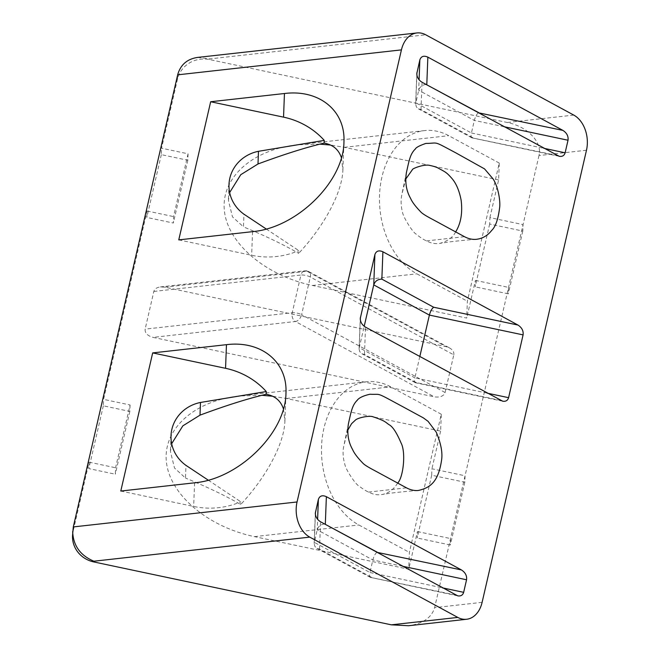 <?xml version="1.0" encoding="UTF-8"?>
<svg xmlns="http://www.w3.org/2000/svg" width="659" height="659" viewBox="0 0 659 659"><rect width="100%" height="100%" fill="white"/><g stroke="black" fill="none" stroke-linecap="round" stroke-linejoin="round"><path stroke-width="0.49" stroke-dasharray="3.29 2.47" d="M229.653 192.535L228.426 200.394L232.479 216.877L243.476 226.877L243.954 214.2M266.244 229.002L298.791 250.618L298.684 253.353C283.823 244.728 265.42 235.906 243.476 226.877M178.77 239.884L251.656 255.288A74.607 70.76 2.2 0 0 298.791 250.618M341.42 157.732L342.878 170.038C342.235 192.28 324.483 225.749 298.684 253.353M171.669 443.696L170.434 451.563L174.52 468.055L185.484 478.039L185.97 465.369M261.854 395.309L239.011 395.993C193.944 400.919 162.699 429.363 166.422 462.066C169.882 494.761 207.783 526.854 254.465 536.632L408.737 569.236L409.379 552.382L441.275 414.239L440.632 431.101L286.36 398.489L272.562 396.216M441.275 414.239L390.762 386.841A74.607 53.017 83.6 0 0 366.544 381.767A74.607 53.017 83.6 0 0 321.625 444.759A74.607 53.017 83.6 0 0 358.867 524.984L409.379 552.382M283.436 408.893L284.894 421.2C284.251 443.441 266.5 476.918 240.7 504.522C225.839 495.897 207.428 487.067 185.484 478.039M586.477 150.244L538.988 155.54C542.514 142.204 527.406 126.454 507.306 122.5L209.801 59.615A27.134 25.734 2.2 0 0 177.502 79.129L161.562 148.201L188.062 153.802L173.564 216.597L173.317 223.039L146.817 217.437L147.064 210.995L103.57 399.37L130.07 404.972L115.58 467.758L115.333 474.208L88.833 468.607L89.072 462.157L73.133 531.228A27.134 25.734 2.2 0 0 72.523 535.792M538.988 155.54L523.048 224.612L522.801 231.054L489.67 224.052L489.917 217.61L523.048 224.612L465.056 475.773L464.809 482.223L431.686 475.221L431.933 468.771L465.056 475.773L434.619 607.639C431.653 617.648 422.971 623.686 408.555 625.737M319.837 144.148L297.003 144.823C251.927 149.758 220.683 178.202 224.406 210.905C227.866 243.599 265.766 275.684 312.457 285.462L466.72 318.075L467.363 301.221L499.258 163.078L498.616 179.932L489.917 217.61M498.616 179.932L344.344 147.328L330.546 145.046M489.67 224.052L475.172 286.846L475.419 280.396L466.72 318.075M475.419 280.396L508.55 287.398L508.303 293.848L475.172 286.846M440.632 431.101L431.933 468.771M431.686 475.221L417.188 538.008L417.435 531.566L408.737 569.236M417.435 531.566L450.558 538.568L450.319 545.009L417.188 538.008M89.072 462.157L115.58 467.758M147.064 210.995L173.564 216.597M445.097 392.525L301.6 314.697L310.298 277.027A6.779 2.117 -167 0 0 300.924 275.042A6.779 4.819 -96.4 0 1 304.804 270.816A6.779 4.819 -96.4 0 1 307.003 271.277A6.779 4.275 118.5 0 1 308.791 271.59A6.779 4.275 118.5 0 1 310.298 277.027L453.787 354.855L445.097 392.525C443.647 396.216 440.039 397.649 434.273 396.825L153.061 337.383L295.405 321.51A6.779 4.819 -96.4 0 1 292.234 312.72A6.779 2.117 13 0 1 301.6 314.697A6.779 4.275 118.5 0 1 295.405 321.51L434.273 396.825M453.787 354.855C454.224 352.161 452.799 349.847 449.512 347.919L445.871 346.593L164.659 287.151L160.351 286.929C156.751 287.439 154.577 288.947 153.835 291.451L145.137 329.129C144.823 333.05 147.468 335.802 153.061 337.383M397.674 483.063C393.596 489.612 388.324 493.434 381.866 494.53C377.574 495.28 373.134 494.464 368.546 492.084C365.737 490.807 362.574 488.805 359.056 486.07C355.951 484.81 346.181 470.592 344.838 464.406C342.919 457.741 342.581 451.53 343.841 445.772L347.763 430.269M455.657 231.902C452.931 237.355 447.667 241.178 439.858 243.369C435.508 244.11 431.068 243.295 426.53 240.914C423.539 239.604 420.08 237.355 416.175 234.151C412.262 232.026 402.838 216.325 402.534 212.256C400.903 206.143 400.664 200.262 401.825 194.611L405.746 179.108M499.258 163.078L448.746 135.68A74.607 53.017 83.6 0 0 424.528 130.597A74.607 53.017 83.6 0 0 379.609 193.589A74.607 53.017 83.6 0 0 416.85 273.823L467.363 301.221M464.809 482.223L450.319 545.009M522.801 231.054L508.303 293.848M208.252 480.164L240.807 501.787L240.7 504.522M120.786 491.046L193.664 506.45A74.607 70.76 2.2 0 0 240.807 501.787M188.062 153.802L187.815 160.252L161.315 154.651L161.562 148.201M161.315 154.651L146.817 217.437M130.07 404.972L129.831 411.414L103.323 405.812L103.57 399.37M103.323 405.812L88.833 468.607M197.543 57.424L209.834 58.882L425.739 34.795M500.601 400.408L416.266 382.582L364.468 354.484L361.915 353.751L359.789 351.7L359.106 349.262L360.325 319.739M416.266 382.582L415.252 382.681C414.453 382.105 414.338 380.498 414.89 377.871L359.254 347.697L364.205 326.279M478.31 112.771C476.605 114.287 475.271 116.841 474.332 120.432L471.432 132.986L415.796 102.812L416.859 74.854M426.126 84.467C422.295 84.83 419.816 86.757 418.696 90.25L415.64 103.941L416.801 73.602M557.135 155.524L471.795 137.797C470.996 137.22 470.872 135.614 471.432 132.986L543.782 148.283M472.808 137.698L421.002 109.6L418.07 108.644L416.323 106.807L415.64 103.941M376.841 552.308C375.128 553.824 373.801 556.377 372.854 559.969L369.954 572.523L314.318 542.349L315.381 514.391M324.648 524.004C320.818 524.375 318.338 526.302 317.218 529.795L314.162 543.477L315.323 513.139M455.657 595.061L370.317 577.342C369.518 576.757 369.394 575.15 369.954 572.523L442.304 587.82M371.33 577.235L319.524 549.136L316.971 548.403L314.854 546.352L314.162 543.477M419.808 356.593L414.89 377.871L487.248 393.168M187.815 160.252L173.317 223.039M129.831 411.414L115.333 474.208M252.554 231.655L251.656 255.288M254.465 536.632L358.867 524.984M286.36 398.489L390.762 386.841M368.546 492.084L406.496 487.849M426.53 240.914L464.48 236.688M194.57 482.816L193.664 506.45M312.457 285.462L416.85 273.823M344.344 147.328L448.746 135.68M573.767 115.086L507.306 122.5M209.801 59.615L209.834 58.882M177.502 79.129L177.666 74.838M73.133 531.228L73.297 526.928M482.108 602.342L434.619 607.639M164.659 287.151L307.003 271.277L445.871 346.593M153.835 291.451L300.924 275.042L292.234 312.72L145.137 329.129M364.468 354.484L365.506 327.136M503.995 126.701L474.332 120.432L418.696 90.25L419.091 79.788M421.002 109.6L422.048 82.251M402.517 566.238L372.854 559.969L317.218 529.795L317.613 519.325M319.524 549.136L320.571 521.796M228.994 184.512L228.393 200.394M342.878 170.038L343.94 142.171M171.01 435.681L170.401 451.563M366.544 381.767L239.011 395.993M348.479 423.473L343.841 445.772M418.193 490.494C404.371 491.457 392.27 492.8 381.866 494.53M406.463 172.312L401.825 194.611M476.177 239.332C462.363 240.288 450.254 241.639 439.858 243.369M284.894 421.2L285.957 393.332M424.528 130.597L297.003 144.823M160.351 286.929L304.804 270.816A6.779 6.779 0 0 1 308.791 271.59L449.512 347.919M359.106 348.825L360.259 318.486M415.252 382.681L361.915 353.751M502.718 401.207L415.458 382.764M559.252 156.315L471.992 137.871M471.795 137.797L418.449 108.867M457.774 595.86L370.523 577.416M370.317 577.342L316.971 548.403"/><path stroke-width="0.99" d="M257.998 163.976C284.276 154.239 306.32 147.287 324.137 143.11L324.244 140.375L258.476 151.306L257.998 163.976L240.774 174.684L229.653 192.535M258.476 151.306A37.308 35.38 2.2 0 0 228.994 184.512A37.308 35.38 2.2 0 0 243.954 214.2L266.244 229.002M324.244 140.375A74.607 70.76 2.2 0 0 283.543 117.145L210.666 101.741L178.77 239.884L252.554 231.655C296.665 227.833 343.652 181.826 343.94 142.171C345.67 110.77 319.244 89.154 284.449 93.512L210.666 101.741M324.137 143.11C332.935 144.667 338.693 149.535 341.42 157.732M200.007 415.145C226.284 405.4 248.336 398.448 266.154 394.28L266.261 391.545L200.493 402.468L200.007 415.145L182.848 425.846L171.669 443.696M200.493 402.468A37.308 35.38 2.2 0 0 171.01 435.681A37.308 35.38 2.2 0 0 185.97 465.369L208.252 480.164M272.562 396.216L261.854 395.309M266.154 394.28C274.943 395.828 280.709 400.705 283.436 408.893M330.546 145.046L319.837 144.148M391.339 624.831L408.555 625.737L466.605 619.262A27.134 19.276 -96.4 0 1 457.799 617.417L391.339 624.831L93.833 561.946L93.858 561.213L309.763 537.126A27.134 19.276 -96.4 0 1 297.052 501.969L401.43 49.878A27.134 19.276 -96.4 0 1 416.933 32.95A27.134 19.276 -96.4 0 1 425.739 34.795L573.767 115.086A27.134 19.276 -96.4 0 1 586.477 150.244L482.108 602.342A27.134 19.276 -96.4 0 1 466.605 619.262M416.933 32.95L197.543 57.424C187.065 59.038 180.442 64.846 177.666 74.838L73.297 526.928L72.523 535.792A27.134 25.734 2.2 0 0 93.833 561.946M309.763 537.126L457.799 617.417M419.091 79.788L419.849 59.87L416.801 73.602C416.916 77.268 418.671 80.151 422.048 82.251L559.252 156.315C562.325 156.784 564.285 155.615 565.125 152.789L543.782 148.283M419.849 59.87C421.126 56.279 423.786 55.364 427.848 57.135L562.934 130.408C566.814 132.937 568.511 136.215 568.025 140.235L565.125 152.789M317.613 519.325L318.379 499.407L315.323 513.139C315.447 516.804 317.193 519.687 320.571 521.796L457.774 595.86C460.855 596.329 462.807 595.151 463.656 592.334L442.304 587.82M318.379 499.407C319.648 495.815 322.317 494.901 326.37 496.672L461.457 569.944C465.336 572.473 467.033 575.752 466.556 579.772L463.656 592.334M374.913 254.522C376.19 250.931 378.851 250.016 382.904 251.787L517.99 325.06L433.663 307.234L381.858 279.136C377.739 279.21 375.037 281.129 373.752 284.902L374.913 254.522L360.259 318.486C360.382 322.152 362.129 325.035 365.506 327.136L502.718 401.207C505.791 401.677 507.751 400.499 508.591 397.682L487.248 393.168M517.99 325.06C521.87 327.589 523.567 330.867 523.089 334.887L508.591 397.682M406.496 487.849L374.814 470.666C368.109 467.173 364.089 464.628 362.755 463.038C357.524 457.659 354.147 453.17 352.614 449.562C348.265 441.942 346.881 433.251 348.479 423.473C351.115 411.949 352.021 405.623 357.021 400.466C356.972 401.306 357.26 397.072 370.045 394.23C382.204 394.947 373.884 391.174 403.596 407.147L423.407 417.905L428.086 421.348L436.217 432.123C440.97 443.408 442.749 452.758 441.563 460.171C438.309 482.223 430.022 487.882 418.193 490.494C414.313 490.823 410.417 489.942 406.496 487.849M464.48 236.688L432.798 219.505C426.093 216.004 422.073 213.458 420.739 211.868C415.508 206.489 412.13 202 410.606 198.4C406.249 190.78 404.873 182.082 406.463 172.312C409.082 160.895 409.98 154.56 414.873 149.445C415.722 149.626 413.399 147.707 425.879 143.415C439.347 143.349 431.925 140.194 455.764 152.822L484.571 168.91L493.047 178.869C498.262 186.818 500.478 201.275 499.679 207.247C498.253 219.027 495.593 226.754 491.688 230.411C487.619 235.675 482.446 238.649 476.177 239.332C472.297 239.654 468.401 238.772 464.48 236.688M347.763 430.269L351.568 423.696L355.283 420.22C357.129 417.971 369.411 415.137 373.159 416.85C385.96 421.035 385.63 422.551 389.271 424.816C392.797 426.752 396.726 432.798 401.059 442.963C406.068 452.247 403.341 477.413 397.674 483.063M405.746 179.108L412.353 169.742C412.089 168.531 424.701 163.745 430.105 165.5C434.149 166.332 437.139 167.361 439.067 168.58C445.814 172.238 446.613 172.51 451.769 178.276C456.185 183.326 459.307 190.665 461.143 200.295C462.684 212.948 460.855 223.483 455.657 231.902M266.261 391.545A74.607 70.76 2.2 0 0 225.559 368.307L152.682 352.903L120.786 491.046L194.57 482.816C238.682 479.002 285.668 432.996 285.957 393.332C287.686 361.931 261.252 340.316 226.457 344.673L152.682 352.903M72.679 531.558C73.19 545.553 80.25 555.438 93.858 561.213M433.663 307.234C431.867 308.569 430.442 311.18 429.388 315.084L419.808 356.593M562.934 130.408L478.31 112.771M478.607 112.582L426.126 84.467M461.457 569.944L376.841 552.308M377.129 552.118L324.648 524.004M523.089 334.887L429.388 315.084L373.752 284.902L364.205 326.279M284.449 93.512L283.543 117.145M226.457 344.673L225.559 368.307M177.666 74.838L401.43 49.878M73.297 526.928L297.052 501.969M360.325 319.739L360.415 317.308M381.858 279.136L382.904 251.787M568.025 140.235L503.995 126.701M426.801 84.484L427.848 57.135M416.859 74.854L416.949 72.424M466.556 579.772L402.517 566.238M325.324 524.02L326.37 496.672M315.381 514.391L315.48 511.961"/></g></svg>

